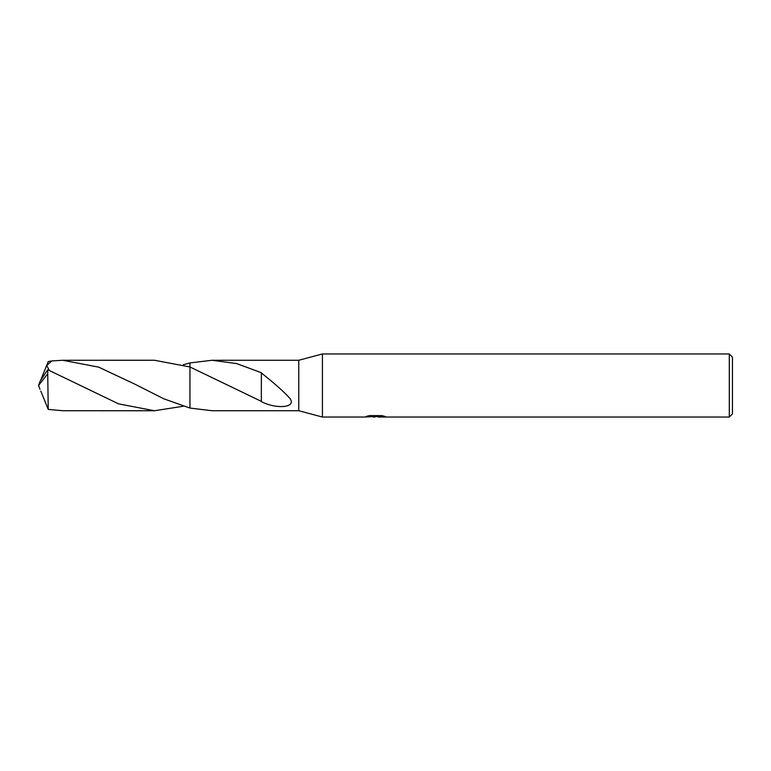 <?xml version="1.0" encoding="UTF-8"?>
<svg xmlns="http://www.w3.org/2000/svg" width="771" height="771" viewBox="0 0 771 771"><rect width="100%" height="100%" fill="white"/><g stroke="black" fill="none" stroke-linecap="round" stroke-linejoin="round"><path stroke-width="1.16" d="M369.348 415.636L376.248 415.636L376.248 416.436L364.259 417.044L322.423 417.044L298.762 410.731L298.762 360.269L322.423 353.956L729.299 353.956L732.45 357.118L732.45 413.882L729.299 417.044L378.33 417.044L378.204 416.234L382.108 415.665M322.423 417.044L322.423 353.956M378.204 416.542L371.323 416.735M374.985 417.044L373.492 417.044M729.299 417.044L729.299 353.956M376.248 416.436L366.167 416.436L369.454 415.617L381.886 415.617L385.5 416.542L378.204 417.024M298.762 410.731L212.044 410.731L189.955 408.061L189.945 366.967L189.945 362.939L212.035 360.269L298.762 360.269M212.035 360.269L236.63 363.575L261.359 372.711L261.34 401.344L189.955 366.977M261.34 372.971C269.831 379.669 283.265 390.733 290.098 398.617C296.623 407.82 276.163 409.324 261.34 401.633L261.34 401.344M189.945 408.061L189.945 366.967L154.479 360.259L62.75 360.269L98.678 367.141L134.597 384.025L163.712 398.771L189.945 408.061L189.945 366.967M189.945 362.939L183.267 364.75M261.359 372.981L261.359 383.997M183.267 406.25L154.479 410.741L118.532 403.85L47.735 369.723L40.121 381.231L38.55 385.5L47.735 373.819L47.735 369.723M47.735 373.819L48.226 409.391L62.75 410.731L154.479 410.741M49.296 370.379L46.752 365.502L51.792 360.934L62.75 360.269M40.815 391.08L48.226 409.391M40.815 379.92L48.226 361.609L51.792 360.934M39.976 389.21L38.55 385.5M376.248 416.253L378.204 416.253"/></g></svg>
